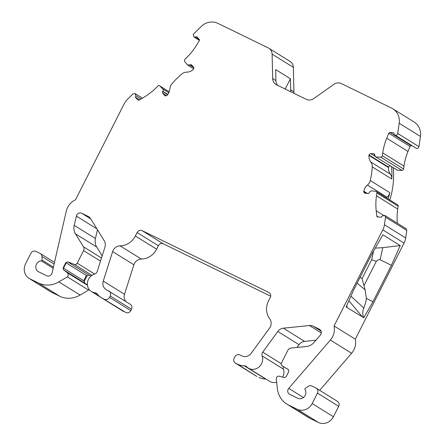 <?xml version="1.0" encoding="UTF-8"?>
<svg xmlns="http://www.w3.org/2000/svg" width="445" height="445" viewBox="0 0 445 445"><rect width="100%" height="100%" fill="white"/><g stroke="black" fill="none" stroke-linecap="round" stroke-linejoin="round"><path stroke-width="0.67" d="M317.457 393.107L338.701 406.318L333.405 416.754L312.162 403.548L317.457 393.107A3.905 3.593 -58.1 0 0 316.284 388.218A3.905 3.593 -58.1 0 0 315.989 388.057L311.839 386.026A3.905 3.593 -58.1 0 0 308.157 386.399L305.237 388.463A0.779 0.718 -58.1 0 0 305.003 389.547A5.857 5.39 121.9 0 1 304.43 396.59A5.857 5.39 121.9 0 1 297.727 398.242L289.645 394.298A3.905 3.593 121.9 0 1 289.35 394.131A3.905 3.593 121.9 0 1 288.176 389.242A3.905 3.593 121.9 0 1 288.744 388.396L330.346 340.063A15.614 14.373 -58.1 0 0 332.615 336.676A15.614 14.373 -58.1 0 0 334.067 325.968L355.31 339.173A15.614 14.373 -58.1 0 1 353.853 349.887A15.614 14.373 -58.1 0 1 351.589 353.274L319.688 390.332M193.875 67.596L189.603 64.942L191.378 64.714L193.608 67.162L193.792 68.886L193.158 69.631A10.207 9.395 121.9 0 1 186.683 72.157A7.81 7.187 -58.1 0 0 181.855 73.987A78.075 71.867 121.9 0 0 171.965 83.755A7.81 7.187 -58.1 0 0 170.841 85.434A7.81 7.187 -58.1 0 0 169.957 88.683L168.794 92.927L166.875 95.592L164.795 95.614L162.57 93.166L162.425 91.876L162.881 91.336L167.865 94.435M189.603 64.942L187.484 64.914L184.664 61.51L184.519 59.836A1.563 1.435 121.9 0 1 184.836 59.396L186.928 57.333A58.556 53.901 121.9 0 0 196.412 45.373L199.254 40.729A1.174 1.079 121.9 0 0 199.165 39.349L196.723 36.668L195.266 37.085L193.87 36.902L193.286 34.454A1.952 1.797 121.9 0 1 193.686 33.909L201.107 26.578A15.614 14.373 121.9 0 1 217.9 23.351L268.279 47.932A7.81 7.187 -58.1 0 1 268.875 48.26A7.81 7.187 -58.1 0 1 272.118 54.145L272.679 78.615L275.917 80.623L275.661 69.57L290.429 78.754L290.68 89.807A7.793 7.17 -58.1 0 0 291.024 91.892M412.17 145.738L411.213 145.66L410.079 146.327A1.174 1.079 -58.1 0 0 410.034 146.422L407.976 151.445A58.556 53.901 -58.1 0 0 403.971 166.085L403.554 168.961L382.311 155.75A1.563 1.435 121.9 0 1 380.697 157.163L401.941 170.368L397.468 170.218L375.558 156.807L374.039 153.842L374.49 153.992M382.311 155.75L382.728 152.874A58.556 53.901 121.9 0 1 386.738 138.239L388.797 133.216A1.174 1.079 121.9 0 1 388.835 133.122L389.97 132.454L393.625 132.744L394.164 134.14A1.952 1.797 121.9 0 0 394.849 134.969L416.092 148.179A1.952 1.797 -58.1 0 0 418.945 146.666L397.702 133.456A1.952 1.797 121.9 0 1 394.849 134.969M366.552 193.403L363.704 191.634L364.338 193.069L368.276 193.542L369.534 192.485L369.739 191.678L371.319 190.794L375.73 191.35A1.563 1.435 121.9 0 1 376.904 192.985L398.147 206.191L397.73 209.028A58.556 53.901 -58.1 0 0 397.374 223.251M283.359 366.53A3.905 3.593 -58.1 0 0 283.382 369.089L262.138 355.878A3.905 3.593 121.9 0 1 262.722 352.145L277.808 331.469A7.81 7.187 121.9 0 1 283.382 328.176L309.447 325.534A7.81 7.187 121.9 0 1 313.152 326.179L319.427 329.239C321.613 330.746 321.913 332.715 320.328 335.141L314.098 342.377A11.709 10.78 121.9 0 1 306.366 346.51L291.008 348.068A3.905 3.593 -58.1 0 0 287.865 350.293L281.49 362.853A2.359 2.169 -58.1 0 0 282.202 365.812L288.31 369.545L288.794 371.486L286.124 376.754L284.361 377.605L279.199 376.197A2.342 2.158 121.9 0 0 276.295 378.84L277.341 388.474A23.424 21.56 121.9 0 0 286.93 404.143A23.424 21.56 121.9 0 0 288.71 405.128L297.171 409.255L318.414 422.461L309.954 418.333A23.424 21.56 121.9 0 1 308.174 417.349L286.93 404.143M283.382 369.089A9.762 8.983 121.9 0 1 282.814 376.965A9.762 8.983 121.9 0 1 282.714 377.154M276.656 382.188A9.762 8.983 121.9 0 1 269.581 381.309L248.338 368.098A9.762 8.983 121.9 0 1 246.747 366.814A3.905 3.593 121.9 0 0 246.113 366.302A3.905 3.593 121.9 0 0 244.338 365.796A17.566 16.17 121.9 0 1 237.702 364.26L256.86 376.453L235.322 363.081L256.86 376.453M262.138 355.878A9.762 8.983 121.9 0 1 261.571 363.754A9.762 8.983 121.9 0 1 248.338 368.098M270.688 296.214L163.354 243.843A3.905 3.593 -58.1 0 0 158.353 245.746L156.612 249.189A17.177 15.809 121.9 0 1 141.338 259.051A7.81 7.187 -58.1 0 0 134.396 263.54A7.81 7.187 -58.1 0 0 133.878 264.797L124.5 294.279A7.81 7.187 -58.1 0 0 125.863 301.538M130.329 304.313L106.705 289.929A7.81 7.187 121.9 0 1 106.116 289.6A7.81 7.187 121.9 0 1 103.257 281.073L112.635 251.586A7.81 7.187 121.9 0 1 113.152 250.329A7.81 7.187 121.9 0 1 120.094 245.846L141.338 259.051M101.493 258.005L83.488 246.814L75.494 233.859A11.709 10.78 121.9 0 1 74.193 225.315L76.668 215.124C77.903 213.099 79.572 212.465 81.663 213.222L87.938 216.287A7.81 7.187 121.9 0 1 88.533 216.615A7.81 7.187 121.9 0 1 90.697 218.795L104.264 240.778A7.81 7.187 121.9 0 1 104.953 247.125L97.233 271.4A3.905 3.593 121.9 0 1 96.977 272.029A3.905 3.593 121.9 0 1 94.551 274.103A9.762 8.983 121.9 0 0 87.52 282.169A9.762 8.983 121.9 0 0 91.414 291.531A9.762 8.983 121.9 0 0 94.941 292.743A3.905 3.593 121.9 0 1 96.348 293.227A3.905 3.593 121.9 0 1 97.221 294.011A17.566 16.17 121.9 0 0 101.137 297.538A17.566 16.17 121.9 0 0 102.472 298.278L125.796 312.501L102.472 298.278M87.454 285.278L67.735 273.019L68.296 275.856L67.34 276.879L88.577 290.09L89.217 289.545M367.425 193.475L363.771 191.2L364.716 188.524A10.207 9.395 121.9 0 1 367.47 185.053A7.81 7.187 -58.1 0 0 370.262 180.509L389.826 192.674A7.81 7.187 121.9 0 1 387.028 197.218A10.207 9.395 -58.1 0 0 386.366 197.819M390.265 165.735L388.752 166.63L388.524 167.576A10.207 9.395 -58.1 0 0 390.376 174.167A7.81 7.187 121.9 0 1 391.8 179.046L372.243 166.886A7.81 7.187 -58.1 0 0 370.819 162.002A10.207 9.395 121.9 0 1 368.966 155.416L388.524 167.576M368.966 155.416L369.194 154.465L370.707 153.575L374.039 153.842L374.829 154.332M53.133 268.235L41.313 260.881A5.857 5.39 -58.1 0 0 36.434 264.23A5.857 5.39 -58.1 0 0 35.906 265.698C35.489 268.541 36.395 270.582 38.632 271.817L38.187 271.572M360.166 277.168L362.08 278.603L365.1 289.801L357.118 283.17M362.08 278.603L371.664 259.713L376.309 261.371L364.166 285.295M346.844 305.365L347.078 307.54L346.199 306.805L353.797 289.723L372.237 253.383L382.884 234.827L400.2 245.595L391.428 265.315L380.125 259.802C379.112 259.313 377.844 259.836 376.309 261.371M375.252 248.121L382.789 247.659L380.125 259.802M350.933 296.159L363.76 308.018C365.362 304.035 366.224 300.831 366.341 298.411L365.1 289.801M91.169 275.939L88.894 275.088L87.02 275.878L86.369 275.477L83.71 280.723L63.502 268.157L66.166 262.912L65.777 262.667L67.651 261.877L74.36 264.397A2.359 2.169 -58.1 0 0 77.202 263.173L83.577 250.613L100.498 261.137M86.369 275.477L66.166 262.912M400.2 245.595L382.789 247.659M363.76 308.018C362.436 311.367 362.441 314.604 363.771 317.73L347.078 307.54M362.747 317.279L348.886 300.776M391.428 265.315L372.993 301.654L363.771 317.73M372.993 301.654L366.341 298.411M389.826 192.674A78.075 71.867 121.9 0 1 388.112 198.904M391.567 166.764A78.075 71.867 121.9 0 1 391.8 179.046M290.429 78.754L285.201 89.056M277.903 85.496A7.793 7.17 121.9 0 1 275.917 80.623M168.861 92.794L162.97 89.128L159.855 86.013A1.563 1.435 121.9 0 0 157.819 86.085L155.761 88.116A58.556 53.901 121.9 0 1 143.785 97.349L139.146 100.081A1.174 1.079 121.9 0 1 137.828 99.914L135.391 97.244L135.87 95.747L135.152 93.617L132.905 93.934L127.437 99.341A15.614 14.373 -58.1 0 0 124.244 103.718L75.5 199.799A15.614 14.373 121.9 0 0 66.272 211.214L52.059 272.902A3.905 3.593 121.9 0 1 46.714 275.761L38.632 271.817M165.078 95.847L165.423 96.003M397.702 133.456L399.187 123.232L420.43 136.443A15.614 14.373 121.9 0 0 414.111 122.013L392.868 108.802A15.614 14.373 121.9 0 0 391.683 108.146L341.304 83.565A7.81 7.187 -58.1 0 0 333.939 84.311L313.703 98.629A7.793 7.17 121.9 0 1 306.349 99.374L276.506 84.811A7.793 7.17 121.9 0 1 275.911 84.483A7.793 7.17 121.9 0 1 272.679 78.615M363.704 191.634L363.771 191.2M67.735 273.019L63.479 269.826L63.107 267.935L65.777 262.667M63.118 267.918L63.502 268.157M41.313 260.881A0.779 0.718 -58.1 0 0 42.053 260.047L41.969 256.52A3.905 3.593 -58.1 0 0 40.35 253.578A3.905 3.593 -58.1 0 0 40.056 253.411L35.9 251.386A3.905 3.593 -58.1 0 0 30.905 253.288L25.61 263.724A11.709 10.78 121.9 0 0 29.12 278.403L50.363 291.608A11.709 10.78 121.9 0 0 51.253 292.104L30.01 278.893A11.709 10.78 121.9 0 1 29.12 278.403M30.01 278.893L38.47 283.02L59.713 296.231L51.253 292.104M88.577 290.09L80.111 295.079L58.874 281.874A23.424 21.56 121.9 0 1 38.47 283.02M58.874 281.874L67.34 276.879M83.488 246.814A3.905 3.593 121.9 0 1 83.577 250.613M125.796 312.501C127.86 313.252 129.528 312.618 130.791 310.599L109.548 297.394C108.285 299.407 106.622 300.041 104.553 299.29M109.548 297.394L110.254 295.997L131.498 309.208L130.791 310.599M108.791 290.941C110.644 292.109 111.133 293.795 110.254 295.997M156.612 249.189L135.369 235.978A17.177 15.809 121.9 0 1 120.094 245.846M135.369 235.978L137.116 232.535A3.905 3.593 121.9 0 1 142.111 230.632L268.808 292.454A3.905 3.593 121.9 0 1 269.103 292.621A3.905 3.593 121.9 0 1 270.276 297.51L268.53 300.954A17.177 15.809 121.9 0 0 269.714 318.854A7.81 7.187 121.9 0 1 269.548 328.149L251.225 353.269A7.81 7.187 121.9 0 1 241.941 355.911L239.855 354.899C237.791 354.148 236.123 354.782 234.86 356.795L234.153 358.192C233.275 360.394 233.764 362.08 235.622 363.248L237.702 364.26M282.202 365.812A2.359 2.169 -58.1 0 0 282.213 365.818L288.588 369.784L282.202 365.812M312.162 403.548A11.709 10.78 121.9 0 1 297.171 409.255M355.31 339.173L404.049 243.092L382.811 229.887L334.067 325.968M382.811 229.887A15.614 14.373 -58.1 0 0 384.447 224.747L385.537 217.205L406.78 230.415L405.684 237.953L384.447 224.747M378.361 217.015L376.776 216.031A1.174 1.079 121.9 0 0 377.71 216.965L381.354 217.255L382.283 215.981L384.747 215.402L385.537 217.205M376.776 216.031L376.203 210.758A58.556 53.901 121.9 0 1 376.492 195.817L376.904 192.985M372.243 166.886A78.075 71.867 121.9 0 1 370.262 180.509M376.225 157.007L380.697 157.163M392.868 108.802A15.614 14.373 121.9 0 1 399.187 123.232M193.781 68.908L187.484 64.914M162.97 89.128L163.198 90.897L162.881 91.336M80.111 295.079A23.424 21.56 121.9 0 1 59.713 296.231M83.71 280.723L84.361 281.123L84.722 283.037L87.426 285.061M84.361 281.123L87.02 275.878M97.455 229.748L95.436 238.526A11.709 10.78 -58.1 0 0 96.737 247.07L102.172 255.875M113.291 305.098A9.762 8.983 121.9 0 1 112.657 304.742L91.414 291.531M101.137 297.538L122.381 310.749A17.566 16.17 -58.1 0 0 123.71 311.483M131.498 309.208C132.376 307 131.887 305.315 130.029 304.152M258.945 377.471A17.566 16.17 -58.1 0 0 265.582 379.007L244.338 365.796M265.899 379.018A3.905 3.593 -58.1 0 0 265.582 379.007M315.939 340.236L304.625 341.387A7.81 7.187 -58.1 0 0 299.046 344.675L297.015 347.462M333.405 416.754A11.709 10.78 121.9 0 1 318.414 422.461M404.049 243.092A15.614 14.373 -58.1 0 0 405.684 237.953M406.78 230.415L405.99 228.613L384.747 215.402M398.147 206.191A1.563 1.435 -58.1 0 0 397.513 204.75L376.27 191.539M393.252 167.81A78.075 71.867 121.9 0 1 389.798 199.955M375.558 156.807L397.468 170.218M401.941 170.368A1.563 1.435 -58.1 0 0 403.554 168.961M420.43 136.443L418.945 146.666M268.875 48.26L290.118 61.471A7.81 7.187 -58.1 0 1 293.355 67.351L293.923 91.82A7.793 7.17 -58.1 0 0 294.123 93.406M135.391 97.244L139.563 99.836M338.701 406.318A3.905 3.593 -58.1 0 0 337.527 401.423L316.284 388.218M167.693 94.668L162.67 91.548M199.343 39.622L195.266 37.085M389.97 132.454L411.213 145.66M330.346 340.063L351.589 353.274M90.741 218.868L81.663 213.222M288.744 388.396L303.445 397.535M367.47 185.053L387.028 197.218M370.707 153.575L375.079 156.295M371.664 259.713L373.555 251.075M369.027 154.982L388.585 167.142M390.376 174.167L370.819 162.002M63.479 269.826L84.722 283.037M88.894 275.088L67.651 261.877M74.36 264.397L91.97 275.349M94.702 274.053L77.202 263.173M75.494 233.859L96.737 247.07M74.193 225.315L95.436 238.526M76.317 216.081L96.932 228.897M89.089 216.999L87.938 216.287M97.461 294.306L94.941 292.743M124.5 294.279L103.257 281.073M112.635 251.586L133.878 264.797M137.116 232.535L158.353 245.746M163.354 243.843L142.111 230.632M268.808 292.454L269.381 292.816M281.24 363.665L262.722 352.145M277.808 331.469L299.046 344.675M304.625 341.387L283.382 328.176M309.447 325.534L321.318 332.91M313.152 326.179L321.118 331.13M309.954 418.333L288.71 405.128M383.379 215.213L376.203 210.758M376.492 195.817L397.73 209.028M403.971 166.085L382.728 152.874M386.738 138.239L407.976 151.445M388.797 133.216L410.034 146.422M290.68 89.807L293.923 91.82M293.355 67.351L272.118 54.145M189.82 64.731L193.447 66.984M162.57 93.166L166.703 95.736M159.855 86.013L169.261 91.865M137.828 99.914L138.289 100.203M135.87 95.747L141.043 98.962M42.053 260.047L53.394 267.1M41.969 256.52L54.095 264.057M193.87 36.902L199.41 40.35M159.616 85.824L169.272 91.831M135.152 93.617L142.439 98.145M40.35 253.578L54.485 262.366"/></g></svg>
